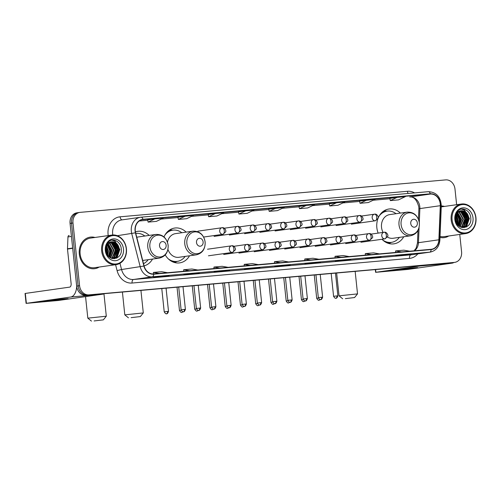 <?xml version="1.0" encoding="UTF-8"?>
<svg xmlns="http://www.w3.org/2000/svg" width="501" height="501" viewBox="0 0 501 501"><rect width="100%" height="100%" fill="white"/><g stroke="black" fill="none" stroke-linecap="round" stroke-linejoin="round"><path stroke-width="0.75" d="M377.723 219.275A17.598 14.635 81.9 0 0 376.846 227.73A17.598 14.635 81.9 0 0 378.142 233.103M381.975 239.265A17.598 14.635 81.9 0 0 393.905 243.849A17.598 14.635 81.9 0 0 403.75 236.754M165.236 254.903A17.598 14.635 81.9 0 0 179.677 262.881A17.598 14.635 81.9 0 0 189.522 255.786M144.081 265.887A17.598 14.635 81.9 0 0 152.529 259.067M186.159 232.12A17.598 14.635 81.9 0 0 174.73 228.043A17.598 14.635 81.9 0 0 163.996 236.96M400.387 213.088A17.598 14.635 81.9 0 0 388.958 209.011A17.598 14.635 81.9 0 0 378.211 217.96M149.173 235.407A17.598 14.635 81.9 0 0 137.744 231.324A17.598 14.635 81.9 0 0 135.427 231.888M78.745 212.568A9.957 8.285 81.9 0 0 78.381 212.606L76.922 212.812A9.957 8.285 81.9 0 0 70.065 223.408L76.659 286.121A9.957 8.285 81.9 0 0 85.953 295.289L451.445 262.818A9.957 8.285 81.9 0 0 451.808 262.781L453.261 262.574A9.957 8.285 81.9 0 1 452.904 262.612A9.957 8.285 81.9 0 0 453.261 262.574L454.72 262.367A9.957 8.285 81.9 0 0 461.578 251.771L459.755 234.43M456.63 204.696L454.989 189.059A9.957 8.285 81.9 0 0 445.69 179.89L80.204 212.355A9.957 8.285 81.9 0 0 79.841 212.399A9.957 8.285 81.9 0 0 72.983 222.995L79.578 285.702L78.118 285.908A9.957 8.285 81.9 0 0 87.412 295.076L452.904 262.612L87.412 295.076A9.957 8.285 81.9 0 1 78.118 285.908L71.524 223.202L78.118 285.908L76.659 286.121M78.381 212.606A9.957 8.285 81.9 0 0 71.524 223.202A9.957 8.285 81.9 0 1 78.381 212.606L79.841 212.399M79.308 254.082A15.932 13.258 81.9 0 0 94.758 268.68A15.932 13.258 81.9 0 0 99.185 267.046A15.932 13.258 81.9 0 1 94.758 268.68A15.932 13.258 81.9 0 1 79.308 254.082A15.932 13.258 81.9 0 1 90.28 237.13A15.932 13.258 81.9 0 0 79.308 254.082M440.003 237.411A15.932 13.258 81.9 0 0 444.287 237.637A15.932 13.258 81.9 0 0 448.714 236.002A15.932 13.258 81.9 0 1 444.287 237.637A15.932 13.258 81.9 0 1 440.003 237.411M135.289 230.936A10.621 8.836 -98.1 0 1 142.603 219.632A10.621 8.836 -98.1 0 1 142.985 219.588L430.315 194.069A10.621 8.836 -98.1 0 1 440.291 205.692L438.882 239.797A10.621 8.836 -98.1 0 1 431.505 249.254A10.621 8.836 -98.1 0 1 431.123 249.298L153.694 273.941A10.621 8.836 -98.1 0 1 144.106 265.981L135.614 232.758A10.621 8.836 -98.1 0 1 135.289 230.936M135.07 230.955A10.89 9.062 81.9 0 0 135.408 232.821L143.893 266.05A10.89 9.062 81.9 0 0 153.726 274.204L431.154 249.561A10.89 9.062 81.9 0 0 439.101 239.822L440.511 205.717A10.89 9.062 81.9 0 0 430.29 193.806L142.96 219.325A10.89 9.062 81.9 0 0 135.07 230.955M389.853 198.396L397.074 197.369L390.304 200.6L389.853 198.396M366.801 200.056L360.031 203.287L368.285 202.554L375.055 199.323L359.58 201.089M329.301 203.769L336.522 202.748L329.752 205.974L329.301 203.769M299.028 206.462L306.249 205.435L299.479 208.666L299.028 206.462M147.657 219.908L154.878 218.881L148.108 222.112L147.657 219.908M177.93 217.215L185.157 216.194L178.387 219.419L177.93 217.215M208.203 214.528L215.43 213.501L208.66 216.733L208.203 214.528M238.482 211.842L245.703 210.815L238.933 214.046L238.482 211.842M275.976 208.128L269.206 211.353L277.466 210.62L284.23 207.389L268.755 209.155M94.983 237.468A15.932 13.258 81.9 0 0 90.28 237.13A15.932 13.258 81.9 0 1 94.983 237.468M444.512 206.418A15.932 13.258 81.9 0 0 441.306 205.974A15.932 13.258 81.9 0 1 444.512 206.418M79.578 285.702A9.957 8.285 81.9 0 0 88.871 294.87L454.363 262.405A9.957 8.285 81.9 0 0 454.72 262.367M350.819 259.443L335.263 261.209L350.819 259.443A2.655 1.472 -95.1 0 1 350.775 259.449L342.54 260.182M381.092 256.756L365.542 258.522L381.092 256.756A2.655 1.472 -95.1 0 1 381.048 256.756L372.813 257.489M411.365 254.063L395.815 255.836L411.365 254.063A2.655 1.472 -95.1 0 1 411.321 254.07L403.086 254.802M259.994 267.509L244.444 269.281L259.994 267.509A2.655 1.472 -95.1 0 1 259.95 267.515L251.715 268.248M229.721 270.202L214.171 271.968L229.721 270.202A2.655 1.472 -95.1 0 1 229.677 270.202L221.442 270.935M199.448 272.888L183.898 274.661L199.448 272.888A2.655 1.472 -95.1 0 1 199.404 272.895L191.169 273.627M169.175 275.575L153.619 277.347L169.175 275.575A2.655 1.472 -95.1 0 1 169.131 275.581L160.896 276.314M320.54 262.129L304.99 263.902L320.54 262.129A2.655 1.472 -95.1 0 1 320.502 262.136L312.267 262.868M290.267 264.822L274.717 266.588L290.267 264.822A2.655 1.472 -95.1 0 1 290.229 264.829L281.994 265.555M329.752 205.974L338.012 205.241L344.782 202.016L336.522 202.748M390.304 200.6L398.558 199.861L405.328 196.636L397.074 197.369M238.933 214.046L247.187 213.313L253.957 210.082L245.703 210.815M208.66 216.733L216.914 216L223.684 212.768L215.43 213.501M178.387 219.419L186.641 218.686L193.411 215.461L185.157 216.194M148.108 222.112L156.368 221.379L163.138 218.148L154.878 218.881M299.479 208.666L307.739 207.934L314.509 204.702L306.249 205.435M282.977 265.856L282.933 265.474M313.25 263.169L313.206 262.787M161.879 276.615L161.836 276.233M192.152 273.922L192.115 273.54M222.425 271.235L222.388 270.853M252.698 268.549L252.661 268.16M404.069 255.103L404.031 254.715M373.796 257.79L373.759 257.408M343.523 260.476L343.479 260.094M269.206 211.353L268.755 209.149M360.031 203.287L359.574 201.083M288.657 261.954L282.752 260.94L274.498 261.672L274.51 263.207M280.397 262.687L274.498 261.672M258.378 264.641L252.479 263.626L244.219 264.365L244.231 265.899M250.124 265.373L244.219 264.365M228.105 267.327L222.206 266.319L213.946 267.052L213.958 268.586M219.851 268.066L213.946 267.052M197.832 270.02L191.933 269.006L183.673 269.738L183.685 271.279M189.578 270.753L183.673 269.738M167.559 272.707L161.654 271.699L153.4 272.431L153.412 273.959M159.299 273.44L153.4 272.431M318.93 259.261L313.025 258.253L304.771 258.986L304.783 260.52M310.67 259.994L304.771 258.986M349.203 256.575L343.298 255.56L335.044 256.293L335.056 257.827M340.943 257.307L335.044 256.293M379.476 253.882L373.577 252.873L365.317 253.606L365.329 255.141M371.222 254.614L365.317 253.606M409.749 251.195L403.85 250.181L395.59 250.92L395.602 252.454M401.495 251.928L395.59 250.92M47.727 301.139A13.276 0.319 -6 0 1 41.827 301.477A13.276 0.319 -6 0 1 49.004 300.45A13.276 0.319 -6 0 1 62.318 299.066A13.276 0.319 -6 0 1 68.211 298.702A13.276 0.319 -6 0 1 61.523 299.698A13.276 0.319 -6 0 1 47.727 301.139M76.691 286.39A13.276 7.358 84.9 0 1 70.679 297.03L26.09 303.374L58.291 300.487L102.605 294.193L70.679 297.03M104.127 293.674A13.276 7.358 84.9 0 1 102.605 294.193M26.09 303.374L25.05 293.473L69.639 287.129A3.319 1.841 -95.1 0 0 71.117 283.572L67.491 249.06A1.66 1.384 -98.1 0 1 67.478 248.772L67.967 236.923A1.66 1.384 -98.1 0 1 69.182 235.439L69.119 235.445M126.239 248.746A14.272 11.874 81.9 0 0 112.913 235.608A14.272 11.874 81.9 0 0 102.567 250.851A14.272 11.874 81.9 0 0 115.894 263.989A14.272 11.874 81.9 0 0 126.239 248.746M126.421 248.753A14.936 12.431 81.9 0 0 111.936 235.063A14.936 12.431 81.9 0 0 101.653 250.951A14.936 12.431 81.9 0 0 116.138 264.641A14.936 12.431 81.9 0 0 126.421 248.753M111.936 235.063L90.418 238.113A14.936 12.431 81.9 0 0 80.135 254.007A14.936 12.431 81.9 0 0 94.62 267.697L116.138 264.641M106.043 248.646L106.569 252.974M106.663 246.097L108.416 251.014L107.753 255.31M106.488 246.567L107.959 251.076L107.477 254.89M107.421 244.657L110.239 250.757L108.786 256.543M107.227 244.964L109.788 250.819L108.535 256.287M108.235 243.649L112.067 250.494L109.75 257.364M108.028 243.868L111.61 250.563L109.512 257.188M109.08 242.904L110.001 243.354L113.89 250.237L110.646 257.927M108.861 243.066L109.544 243.417L113.433 250.3L110.427 257.808M109.951 242.365L111.823 243.098L115.712 249.98L112.719 257.476L111.441 258.291M109.732 242.484L111.366 243.16L115.255 250.043L112.262 257.539L111.26 258.215M110.853 241.996L113.646 242.835L117.535 249.717L114.541 257.213L112.28 258.416M110.627 242.077L113.195 242.904L117.077 249.786L114.084 257.282L112.049 258.41M112.067 241.758A8.298 6.908 81.9 0 0 111.767 241.789A8.298 6.908 81.9 0 0 106.055 250.619C106.851 262.098 122.582 260.432 121.261 249.235C121.092 241.313 112.124 237.061 107.834 242.54C106.287 244.425 105.511 246.711 105.492 249.404C105.968 244.419 108.16 241.87 112.067 241.758C116.144 241.895 118.574 244.463 119.357 249.46L116.364 256.957L113.201 258.353L111.71 258.384M111.541 241.826L115.017 242.641L118.906 249.523L115.913 257.019L112.975 258.378M112.894 258.673L113.207 258.353L112.005 258.478M106.043 250.513L106.124 251.201M105.323 250.606A10.953 9.112 81.9 0 0 115.549 260.689A10.953 9.112 81.9 0 0 123.484 248.991A10.953 9.112 81.9 0 0 113.257 238.908A10.953 9.112 81.9 0 0 105.323 250.606M111.917 240.161L114.798 241.144L119.595 249.504L116.52 258.172M114.096 242.19L117.773 249.767L115.888 257.038M115.506 257.552L114.372 258.723M112.274 242.453L115.95 250.024L114.065 257.295M113.683 257.808L113.232 258.328M107.771 244.175L110.477 250.801L109.256 256.982M106.118 248.064L106.794 253.562M112.13 240.129L115.03 241.113L119.82 249.473L116.908 257.984M114.635 242.434L117.998 249.736L116.389 256.6M115.9 257.301L114.585 258.704M112.813 242.691L116.176 249.993L114.566 256.856M114.078 257.558L113.489 258.265M113.445 258.316L113.063 258.698M107.897 244.025L110.702 250.769L109.406 257.101M106.193 247.644L107.057 251.289L106.97 253.951M94.125 320.947L103.35 319.857L94.125 320.947M85.558 296.617L87.819 318.154L106.306 316.206L103.35 319.857M166.132 245.246A3.983 3.313 81.9 0 0 162.412 241.576A3.983 3.313 81.9 0 0 159.525 245.828A3.983 3.313 81.9 0 0 163.245 249.498A3.983 3.313 81.9 0 0 166.132 245.246M142.697 260.464L159.374 258.096A11.949 9.945 81.9 0 1 147.789 247.143A11.949 9.945 81.9 0 1 156.018 234.43L138.533 236.917A11.949 9.945 81.9 0 0 136.792 237.355M144.82 236.021A15.769 13.12 81.9 0 0 135.809 233.447A15.769 13.12 81.9 0 0 135.796 233.447L135.809 233.447M143.511 263.67A15.769 13.12 81.9 0 0 148.177 259.687M131.118 317.659L140.343 316.576L131.118 317.659M122.413 292.045L124.805 314.866L143.299 312.925L140.343 316.576M203.118 241.958A3.983 3.313 81.9 0 0 199.398 238.288A3.983 3.313 81.9 0 0 196.511 242.547A3.983 3.313 81.9 0 0 200.231 246.21A3.983 3.313 81.9 0 0 203.118 241.958M167.954 249.385A11.949 9.945 81.9 0 0 178.882 257.295L196.367 254.809A11.949 9.945 81.9 0 1 184.775 243.862A11.949 9.945 81.9 0 1 193.004 231.149L175.525 233.629A11.949 9.945 81.9 0 0 167.466 242.215M181.807 232.74A15.769 13.12 81.9 0 0 172.801 230.159A15.769 13.12 81.9 0 0 164.967 235M172.801 230.159L172.068 230.266A15.769 13.12 81.9 0 0 166.664 232.602M170.659 260.745A15.769 13.12 81.9 0 0 176.502 261.484L177.229 261.384A15.769 13.12 81.9 0 0 185.17 256.399M168.361 258.917A15.769 13.12 81.9 0 0 177.229 261.384M345.346 298.634L354.57 297.544L345.346 298.634M336.641 273.02L339.039 295.834L357.526 293.893L354.57 297.544M417.352 222.926A3.983 3.313 81.9 0 0 413.632 219.263A3.983 3.313 81.9 0 0 410.745 223.515A3.983 3.313 81.9 0 0 414.465 227.185A3.983 3.313 81.9 0 0 417.352 222.926M387.455 237.098A11.949 9.945 81.9 0 0 393.116 238.263L410.595 235.783A11.949 9.945 81.9 0 1 399.009 224.83A11.949 9.945 81.9 0 1 407.232 212.117L389.753 214.597A11.949 9.945 81.9 0 0 381.524 227.31A11.949 9.945 81.9 0 0 383.065 232.408M396.04 213.708A15.769 13.12 81.9 0 0 387.029 211.128A15.769 13.12 81.9 0 0 379.201 215.969M387.029 211.128L386.296 211.234A15.769 13.12 81.9 0 0 380.892 213.57M384.887 241.72A15.769 13.12 81.9 0 0 390.73 242.459L391.463 242.352A15.769 13.12 81.9 0 0 399.397 237.374M382.595 239.885A15.769 13.12 81.9 0 0 391.463 242.352M397.255 270.089A13.276 0.319 -6 0 1 391.35 270.427A13.276 0.319 -6 0 1 398.533 269.4A13.276 0.319 -6 0 1 411.841 268.016A13.276 0.319 -6 0 1 417.74 267.653A13.276 0.319 -6 0 1 411.052 268.655A13.276 0.319 -6 0 1 397.255 270.089M421.729 265.461A13.276 7.358 84.9 0 1 420.207 265.981L375.618 272.325L407.82 269.438L452.134 263.144L420.207 265.981M453.887 262.48A13.276 7.358 84.9 0 1 452.134 263.144M475.762 217.697A14.272 11.874 81.9 0 0 462.436 204.558A14.272 11.874 81.9 0 0 452.096 219.801A14.272 11.874 81.9 0 0 465.423 232.946A14.272 11.874 81.9 0 0 475.762 217.697M475.95 217.703A14.936 12.431 81.9 0 0 461.465 204.013A14.936 12.431 81.9 0 0 451.182 219.901A14.936 12.431 81.9 0 0 465.667 233.591A14.936 12.431 81.9 0 0 475.95 217.703M455.572 217.597L456.098 221.93M456.192 215.048L457.945 219.964L457.281 224.26M456.016 215.518L457.488 220.033L457.006 223.841M456.95 213.608L459.768 219.707L458.315 225.5M456.755 213.921L459.311 219.77L458.064 225.237M457.757 212.599L461.59 219.451L459.273 226.32M457.551 212.825L461.133 219.513L459.041 226.139M458.603 211.854L459.53 212.305L463.412 219.188L460.175 226.878M458.39 212.023L459.073 212.374L462.962 219.256L459.956 226.759M459.48 211.316L461.352 212.048L465.241 218.931L462.248 226.427L460.97 227.241M459.26 211.435L460.895 212.111L464.784 218.993L461.79 226.49L460.782 227.166M460.381 210.952L463.174 211.791L467.064 218.674L464.07 226.164L461.809 227.366M461.584 227.429L462.73 227.304L461.239 227.335M460.156 211.027L462.717 211.854L466.606 218.737L463.613 226.233L461.578 227.36M461.596 210.708A8.298 6.908 81.9 0 0 461.296 210.746A8.298 6.908 81.9 0 0 455.584 219.57C456.38 231.049 472.105 229.383 470.79 218.192C470.621 210.263 461.646 206.011 457.363 211.497C455.816 213.376 455.033 215.668 455.021 218.355C455.497 213.37 457.689 210.821 461.596 210.708C465.673 210.846 468.103 213.413 468.886 218.411L465.892 225.907L462.417 227.623M461.07 210.777L464.546 211.597L468.429 218.48L465.435 225.97L462.504 227.335M455.572 219.463L455.653 220.152M454.845 219.557A10.953 9.112 81.9 0 0 465.072 229.646A10.953 9.112 81.9 0 0 473.013 217.948A10.953 9.112 81.9 0 0 462.786 207.859A10.953 9.112 81.9 0 0 454.845 219.557M440.047 236.416A14.936 12.431 81.9 0 0 444.149 236.647L465.667 233.591M461.446 209.117L464.327 210.094L469.124 218.461L466.049 227.128M463.625 211.146L467.301 218.718L465.416 225.989M465.034 226.502L463.901 227.679M461.803 211.403L465.473 218.975L463.594 226.245M463.206 226.759L462.761 227.279M457.3 213.125L460.006 219.751L458.784 225.932M456.392 214.591L458.183 220.014L457.601 224.698M455.647 217.014L456.323 222.513M461.659 209.08L464.559 210.063L469.349 218.423L466.437 226.934M464.164 211.384L467.527 218.686L465.917 225.55M465.429 226.252L464.114 227.654M462.342 211.647L465.705 218.943L464.089 225.807M463.607 226.508L463.018 227.216M462.968 227.266L462.586 227.648M457.419 212.975L460.231 219.72L458.929 226.051M455.722 216.595L456.586 220.24L456.492 222.901M85.953 295.289L88.871 294.87M70.065 223.408L72.983 222.995M451.445 262.818L454.363 262.405M440.291 205.692L419.869 208.591A10.621 8.836 81.9 0 0 419.807 206.744A10.621 8.836 81.9 0 0 409.893 196.968L409.793 196.981A5.974 3.313 -95.1 0 0 409.893 196.968L430.315 194.069M419.299 222.375L419.869 208.591A5.974 0.72 -177.6 0 0 418.886 208.942L418.817 206.932C416.801 199.774 413.795 196.455 409.793 196.981A5.974 3.313 -95.1 0 1 409.699 196.987M142.985 219.588L142.221 219.701M108.229 235.589A16.596 13.809 -98.1 0 1 120.115 216.808L407.445 191.282A3.319 1.841 -95.1 0 0 408.165 193.461M407.445 191.282A16.596 13.809 -98.1 0 1 414.571 192.891M431.154 249.561A3.319 1.841 84.9 0 1 429.651 252.185L152.223 276.828A13.276 11.047 -98.1 0 1 140.236 266.883L131.744 233.654A13.276 11.047 -98.1 0 1 131.337 231.381A13.276 11.047 -98.1 0 1 140.48 217.252A13.276 11.047 -98.1 0 1 140.956 217.196A3.319 1.841 84.9 0 1 141.013 217.19A3.319 1.841 84.9 0 1 142.96 219.325M430.29 193.806A3.319 1.841 -95.1 0 0 428.342 191.67L141.013 217.19L121.806 219.908A13.276 11.047 81.9 0 0 112.662 234.03A13.276 11.047 81.9 0 0 112.794 234.975M135.408 232.821L117.322 235.702M143.893 266.05L121.561 269.532A13.276 11.047 81.9 0 0 133.548 279.483L152.223 276.828A3.319 1.841 -95.1 0 0 153.726 274.204M430.127 252.128A13.276 11.047 -98.1 0 1 429.651 252.185L410.977 254.834A13.276 11.047 81.9 0 0 411.459 254.784L430.127 252.128C435.983 250.819 439.239 246.811 439.891 240.117L441.306 206.011C440.73 196.906 436.409 192.127 428.342 191.67A3.319 1.841 -95.1 0 0 428.286 191.676L141.063 217.19M439.101 239.822A3.319 0.401 2.4 0 1 439.891 240.117M440.511 205.717A3.319 0.401 2.4 0 1 441.306 206.011M417.834 253.875A16.596 13.809 -98.1 0 1 409.499 258.397L132.07 283.04A16.596 13.809 -98.1 0 1 117.084 270.609L115.581 264.722M119.971 263.301L121.561 269.532L117.084 270.609M132.07 283.04A3.319 1.841 -95.1 0 1 133.548 279.483L410.977 254.834A3.319 1.841 -95.1 0 0 409.499 258.397M120.115 216.808A3.319 1.841 -95.1 0 0 122.125 219.858M414.459 250.776A10.621 8.836 81.9 0 0 418.454 242.697L419.087 227.479M438.882 239.797L418.454 242.697A5.974 0.72 -177.6 0 0 417.471 243.048L417.997 230.372M389.922 198.74L373.157 200.231L389.922 198.74M342.872 202.924L359.649 201.433L342.884 202.918M329.376 204.12L312.605 205.61L329.376 204.12M282.326 208.303L299.103 206.813L282.332 208.297M268.824 209.499L252.059 210.99L268.824 209.499M238.551 212.186L221.786 213.676L238.551 212.192M208.278 214.879L191.514 216.363L208.278 214.879M178.005 217.566L161.234 219.056L178.005 217.566M147.732 220.252L139.228 221.01L147.732 220.258M72.689 248.321L67.491 249.06M25.326 293.423L26.365 303.324M67.478 248.772L72.658 248.033M71.436 236.428L67.967 236.923M168.085 245.271A10.978 9.131 81.9 0 0 157.84 235.169A10.978 9.131 81.9 0 0 149.88 246.893A10.978 9.131 81.9 0 0 160.132 256.994A10.978 9.131 81.9 0 0 168.085 245.271M205.078 241.989A10.978 9.131 81.9 0 0 194.826 231.882A10.978 9.131 81.9 0 0 186.873 243.605A10.978 9.131 81.9 0 0 197.118 253.713A10.978 9.131 81.9 0 0 205.078 241.989M172.776 261.891A15.919 13.245 81.9 0 0 176.985 261.416M172.551 230.197A15.919 13.245 81.9 0 0 168.374 230.911M419.306 222.958A10.978 9.131 81.9 0 0 409.054 212.85A10.978 9.131 81.9 0 0 401.101 224.573A10.978 9.131 81.9 0 0 411.352 234.681A10.978 9.131 81.9 0 0 419.306 222.958M387.004 242.866A15.919 13.245 81.9 0 0 391.218 242.39M386.785 211.165A15.919 13.245 81.9 0 0 382.607 211.879M197.914 231.155L222.162 227.717A3.319 1.841 84.9 0 0 222.106 227.723A3.319 2.762 81.9 0 0 221.987 227.736A3.319 2.762 81.9 0 0 219.701 231.268A3.319 2.762 81.9 0 0 222.801 234.324A3.319 1.841 -95.1 0 0 224.279 230.767A3.319 1.841 84.9 0 0 222.162 227.717C224.473 227.066 226.527 230.861 225.663 231.882L222.92 234.311A3.319 2.762 81.9 0 1 222.801 234.324M167.553 311.447L164.222 311.835C166.169 315.079 166.871 313.325 166.557 313.764A2.161 1.196 84.9 0 0 166.595 313.758A2.161 1.196 -95.1 0 0 167.553 311.447L168.511 311.384L166.075 288.169M224.241 228.231L237.405 226.364A3.319 1.841 84.9 0 0 237.355 226.371A3.319 2.762 81.9 0 0 237.236 226.383A3.319 2.762 81.9 0 0 234.95 229.915A3.319 2.762 81.9 0 0 238.05 232.971A3.319 1.841 -95.1 0 0 239.528 229.414A3.319 1.841 84.9 0 0 237.405 226.364C239.716 225.713 241.77 229.508 240.906 230.529L238.169 232.959A3.319 2.762 81.9 0 1 238.05 232.971M181.193 310.251L179.471 310.482C181.412 313.726 182.12 311.966 181.807 312.405A2.161 1.196 84.9 0 0 181.838 312.405A2.161 1.196 -95.1 0 0 182.602 311.678M239.491 226.872L252.654 225.012A3.319 1.841 84.9 0 0 252.604 225.018A3.319 2.762 81.9 0 0 252.479 225.03A3.319 2.762 81.9 0 0 250.199 228.562A3.319 2.762 81.9 0 0 253.293 231.619A3.319 1.841 -95.1 0 0 254.771 228.055A3.319 1.841 84.9 0 0 252.654 225.012C254.965 224.36 257.019 228.149 256.155 229.17L253.418 231.606A3.319 2.762 81.9 0 1 253.293 231.619M196.436 308.898L194.714 309.13C196.661 312.367 197.363 310.614 197.05 311.052A2.161 1.196 84.9 0 0 197.087 311.046A2.161 1.196 -95.1 0 0 197.851 310.319M254.74 225.519L267.903 223.653A3.319 1.841 84.9 0 0 267.847 223.659A3.319 2.762 81.9 0 0 267.728 223.678A3.319 2.762 81.9 0 0 265.442 227.203A3.319 2.762 81.9 0 0 268.542 230.26A3.319 1.841 -95.1 0 0 270.02 226.702A3.319 1.841 84.9 0 0 267.903 223.653C270.214 223.008 272.268 226.796 271.404 227.817L268.661 230.247A3.319 2.762 81.9 0 1 268.542 230.26M211.685 307.539L209.963 307.777C211.91 311.015 212.612 309.261 212.299 309.699A2.161 1.196 84.9 0 0 212.336 309.693A2.161 1.196 -95.1 0 0 213.094 308.967M269.983 224.166L283.146 222.3A3.319 1.841 84.9 0 0 283.096 222.306A3.319 2.762 81.9 0 0 282.977 222.319A3.319 2.762 81.9 0 0 280.692 225.851A3.319 2.762 81.9 0 0 283.791 228.907A3.319 1.841 -95.1 0 0 285.269 225.35A3.319 1.841 84.9 0 0 283.146 222.3C285.457 221.649 287.511 225.444 286.647 226.465L283.91 228.894A3.319 2.762 81.9 0 1 283.791 228.907M226.934 306.186L225.212 306.418C227.153 309.662 227.861 307.908 227.548 308.347A2.161 1.196 84.9 0 0 227.579 308.34A2.161 1.196 -95.1 0 0 228.343 307.614M285.232 222.813L298.396 220.947A3.319 1.841 84.9 0 0 298.345 220.954A3.319 2.762 81.9 0 0 298.227 220.966A3.319 2.762 81.9 0 0 295.941 224.498A3.319 2.762 81.9 0 0 299.034 227.554A3.319 1.841 -95.1 0 0 300.512 223.997A3.319 1.841 84.9 0 0 298.396 220.947C300.706 220.296 302.761 224.091 301.896 225.112L299.16 227.542A3.319 2.762 81.9 0 1 299.034 227.554M242.177 304.833L240.455 305.065C242.403 308.303 243.104 306.549 242.791 306.988A2.161 1.196 84.9 0 0 242.828 306.988A2.161 1.196 -95.1 0 0 243.592 306.261M300.481 221.455L313.645 219.595A3.319 1.841 84.9 0 0 313.588 219.601A3.319 2.762 81.9 0 0 313.469 219.613A3.319 2.762 81.9 0 0 311.184 223.145A3.319 2.762 81.9 0 0 314.284 226.201A3.319 1.841 -95.1 0 0 315.762 222.638A3.319 1.841 84.9 0 0 313.645 219.595C315.956 218.943 318.01 222.732 317.146 223.753L314.403 226.183A3.319 2.762 81.9 0 1 314.284 226.201M257.426 303.481L255.704 303.712C257.652 306.95 258.353 305.197 258.04 305.635A2.161 1.196 84.9 0 0 258.078 305.629A2.161 1.196 -95.1 0 0 258.835 304.902M315.724 220.102L328.888 218.236A3.319 1.841 84.9 0 0 328.838 218.242A3.319 2.762 81.9 0 0 328.719 218.261A3.319 2.762 81.9 0 0 326.433 221.786A3.319 2.762 81.9 0 0 329.533 224.843A3.319 1.841 -95.1 0 0 331.011 221.285A3.319 1.841 84.9 0 0 328.888 218.236C331.199 217.591 333.253 221.379 332.388 222.4L329.652 224.83A3.319 2.762 81.9 0 1 329.533 224.843M272.676 302.122L270.953 302.36C272.895 305.597 273.602 303.844 273.289 304.282A2.161 1.196 84.9 0 0 273.321 304.276A2.161 1.196 -95.1 0 0 274.085 303.55M330.973 218.749L344.137 216.883A3.319 1.841 84.9 0 0 344.087 216.889A3.319 2.762 81.9 0 0 343.968 216.902A3.319 2.762 81.9 0 0 341.682 220.434A3.319 2.762 81.9 0 0 344.776 223.49A3.319 1.841 -95.1 0 0 346.254 219.933A3.319 1.841 84.9 0 0 344.137 216.883C346.448 216.232 348.502 220.027 347.638 221.047L344.901 223.477A3.319 2.762 81.9 0 1 344.776 223.49M287.918 300.769L286.196 301.001C288.144 304.245 288.845 302.491 288.532 302.923A2.161 1.196 84.9 0 0 288.57 302.923A2.161 1.196 -95.1 0 0 289.334 302.197M346.222 217.396L359.386 215.53A3.319 1.841 84.9 0 0 359.33 215.536A3.319 2.762 81.9 0 0 359.211 215.549A3.319 2.762 81.9 0 0 356.925 219.081A3.319 2.762 81.9 0 0 360.025 222.137A3.319 1.841 -95.1 0 0 361.503 218.58A3.319 1.841 84.9 0 0 359.386 215.53C361.697 214.879 363.751 218.668 362.887 219.695L360.144 222.125A3.319 2.762 81.9 0 1 360.025 222.137M303.168 299.416L301.445 299.648C303.393 302.886 304.094 301.132 303.781 301.571A2.161 1.196 84.9 0 0 303.819 301.571A2.161 1.196 -95.1 0 0 304.577 300.844M361.465 216.037L374.629 214.177A3.319 1.841 84.9 0 0 374.579 214.184A3.319 2.762 81.9 0 0 374.46 214.196A3.319 2.762 81.9 0 0 372.174 217.728A3.319 2.762 81.9 0 0 375.274 220.784A3.319 1.841 -95.1 0 0 376.752 217.221A3.319 1.841 84.9 0 0 374.629 214.177C376.94 213.526 378.994 217.315 378.13 218.336L375.393 220.766A3.319 2.762 81.9 0 1 375.274 220.784M318.417 298.064L316.695 298.295C318.636 301.533 319.344 299.78 319.031 300.218A2.161 1.196 84.9 0 0 319.062 300.212A2.161 1.196 -95.1 0 0 319.826 299.485M184.437 309.449L181.111 309.843C183.053 313.087 183.761 311.334 183.447 311.766A2.161 1.196 84.9 0 0 183.479 311.766A2.161 1.196 -95.1 0 0 184.437 309.449L185.401 309.393L183.009 286.666M207.508 249.229L231.756 245.791A3.319 1.841 84.9 0 0 231.7 245.797A3.319 2.762 81.9 0 0 231.581 245.809A3.319 2.762 81.9 0 0 229.295 249.341A3.319 2.762 81.9 0 0 232.395 252.398A3.319 1.841 -95.1 0 0 233.873 248.834A3.319 1.841 84.9 0 0 231.756 245.791C234.067 245.139 236.121 248.928 235.257 249.949L232.514 252.385A3.319 2.762 81.9 0 1 232.395 252.398M199.686 308.096L196.354 308.491C198.302 311.728 199.003 309.975 198.69 310.413A2.161 1.196 84.9 0 0 198.728 310.413A2.161 1.196 -95.1 0 0 199.686 308.096L200.65 308.04L198.258 285.313M233.835 246.298L246.999 244.432A3.319 1.841 84.9 0 0 246.949 244.438A3.319 2.762 81.9 0 0 246.83 244.457A3.319 2.762 81.9 0 0 244.544 247.982A3.319 2.762 81.9 0 0 247.644 251.039A3.319 1.841 -95.1 0 0 249.122 247.481A3.319 1.841 84.9 0 0 246.999 244.432C249.31 243.787 251.364 247.575 250.5 248.596L247.763 251.026A3.319 2.762 81.9 0 1 247.644 251.039M214.935 306.744L211.604 307.138C213.551 310.376 214.253 308.622 213.94 309.061A2.161 1.196 84.9 0 0 213.977 309.054A2.161 1.196 -95.1 0 0 214.935 306.744L215.893 306.687L213.507 283.954M249.085 244.945L262.248 243.079A3.319 1.841 84.9 0 0 262.198 243.085A3.319 2.762 81.9 0 0 262.073 243.098A3.319 2.762 81.9 0 0 259.794 246.63A3.319 2.762 81.9 0 0 262.887 249.686A3.319 1.841 -95.1 0 0 264.365 246.129A3.319 1.841 84.9 0 0 262.248 243.079C264.559 242.428 266.613 246.223 265.749 247.243L263.006 249.673A3.319 2.762 81.9 0 1 262.887 249.686M230.178 305.391L226.853 305.779C228.794 309.023 229.502 307.27 229.189 307.708A2.161 1.196 84.9 0 0 229.22 307.702A2.161 1.196 -95.1 0 0 230.178 305.391L231.143 305.328L228.75 282.602M264.334 243.592L277.498 241.726A3.319 1.841 84.9 0 0 277.441 241.732A3.319 2.762 81.9 0 0 277.322 241.745A3.319 2.762 81.9 0 0 275.036 245.277A3.319 2.762 81.9 0 0 278.136 248.333A3.319 1.841 -95.1 0 0 279.614 244.776A3.319 1.841 84.9 0 0 277.498 241.726C279.808 241.075 281.863 244.87 280.998 245.891L278.255 248.321A3.319 2.762 81.9 0 1 278.136 248.333M245.427 304.032L242.096 304.426C244.043 307.67 244.745 305.911 244.432 306.349A2.161 1.196 84.9 0 0 244.469 306.349A2.161 1.196 -95.1 0 0 245.427 304.032L246.392 303.975L244 281.249M279.577 242.233L292.741 240.374A3.319 1.841 84.9 0 0 292.69 240.38A3.319 2.762 81.9 0 0 292.571 240.392A3.319 2.762 81.9 0 0 290.286 243.924A3.319 2.762 81.9 0 0 293.386 246.98A3.319 1.841 -95.1 0 0 294.864 243.417A3.319 1.841 84.9 0 0 292.741 240.374C295.051 239.722 297.106 243.511 296.241 244.532L293.505 246.962A3.319 2.762 81.9 0 1 293.386 246.98M260.677 302.679L257.345 303.074C259.293 306.311 259.994 304.558 259.681 304.996A2.161 1.196 84.9 0 0 259.718 304.99A2.161 1.196 -95.1 0 0 260.677 302.679L261.635 302.623L259.249 279.896M294.826 240.881L307.99 239.015A3.319 1.841 84.9 0 0 307.94 239.021A3.319 2.762 81.9 0 0 307.814 239.04A3.319 2.762 81.9 0 0 305.535 242.565A3.319 2.762 81.9 0 0 308.629 245.622A3.319 1.841 -95.1 0 0 310.106 242.064A3.319 1.841 84.9 0 0 307.99 239.015C310.301 238.363 312.355 242.158 311.49 243.179L308.748 245.609A3.319 2.762 81.9 0 1 308.629 245.622M275.919 301.326L272.594 301.721C274.535 304.959 275.243 303.205 274.93 303.644A2.161 1.196 84.9 0 0 274.961 303.637A2.161 1.196 -95.1 0 0 275.919 301.326L276.884 301.27L274.492 278.537M310.075 239.528L323.239 237.662A3.319 1.841 84.9 0 0 323.183 237.668A3.319 2.762 81.9 0 0 323.064 237.681A3.319 2.762 81.9 0 0 320.778 241.213A3.319 2.762 81.9 0 0 323.878 244.269A3.319 1.841 -95.1 0 0 325.356 240.712A3.319 1.841 84.9 0 0 323.239 237.662C325.55 237.011 327.604 240.806 326.74 241.826L323.997 244.256A3.319 2.762 81.9 0 1 323.878 244.269M291.169 299.974L287.837 300.362C289.785 303.606 290.486 301.852 290.173 302.291A2.161 1.196 84.9 0 0 290.211 302.285A2.161 1.196 -95.1 0 0 291.169 299.974L292.133 299.911L289.741 277.185M325.318 238.175L338.482 236.309A3.319 1.841 84.9 0 0 338.432 236.315A3.319 2.762 81.9 0 0 338.313 236.328A3.319 2.762 81.9 0 0 336.027 239.86A3.319 2.762 81.9 0 0 339.127 242.916A3.319 1.841 -95.1 0 0 340.605 239.353A3.319 1.841 84.9 0 0 338.482 236.309C340.793 235.658 342.847 239.447 341.983 240.474L339.246 242.904A3.319 2.762 81.9 0 1 339.127 242.916M306.418 298.615L303.086 299.009C305.034 302.247 305.735 300.494 305.422 300.932A2.161 1.196 84.9 0 0 305.46 300.932A2.161 1.196 -95.1 0 0 306.418 298.615L307.376 298.558L304.99 275.832M340.567 236.816L353.731 234.956A3.319 1.841 84.9 0 0 353.681 234.963A3.319 2.762 81.9 0 0 353.556 234.975A3.319 2.762 81.9 0 0 351.276 238.507A3.319 2.762 81.9 0 0 354.37 241.563A3.319 1.841 -95.1 0 0 355.848 238A3.319 1.841 84.9 0 0 353.731 234.956C356.042 234.305 358.096 238.094 357.232 239.115L354.489 241.545A3.319 2.762 81.9 0 1 354.37 241.563M321.661 297.262L318.335 297.657C320.277 300.894 320.984 299.141 320.671 299.579A2.161 1.196 84.9 0 0 320.703 299.573A2.161 1.196 -95.1 0 0 321.661 297.262L322.625 297.206L320.233 274.473M355.816 235.464L368.98 233.598A3.319 1.841 84.9 0 0 368.924 233.604A3.319 2.762 81.9 0 0 368.805 233.616A3.319 2.762 81.9 0 0 366.519 237.148A3.319 2.762 81.9 0 0 369.619 240.204A3.319 1.841 -95.1 0 0 371.097 236.647A3.319 1.841 84.9 0 0 368.98 233.598C371.291 232.946 373.345 236.741 372.481 237.762L369.738 240.192A3.319 2.762 81.9 0 1 369.619 240.204M336.91 295.909L333.578 296.304C335.526 299.542 336.227 297.788 335.914 298.227A2.161 1.196 84.9 0 0 335.952 298.22A2.161 1.196 -95.1 0 0 336.91 295.909L337.874 295.853L335.482 273.12M371.059 234.111L384.223 232.245A3.319 1.841 84.9 0 0 384.173 232.251A3.319 2.762 81.9 0 0 384.054 232.264A3.319 2.762 81.9 0 0 381.768 235.796A3.319 2.762 81.9 0 0 384.868 238.852A3.319 1.841 -95.1 0 0 386.346 235.295A3.319 1.841 84.9 0 0 384.223 232.245C386.534 231.594 388.588 235.389 387.724 236.409L384.987 238.839A3.319 2.762 81.9 0 1 384.868 238.852M375.606 269.557L375.894 272.275M414.039 250.813L416.106 248.252L417.471 243.048M418.454 219.288L418.886 208.942M103.951 293.768L106.306 316.206M156.018 234.43C162.681 234.299 166.727 237.912 168.154 245.283C168.355 252.297 165.43 256.568 159.374 258.096M91.47 321.11L87.819 318.154M140.931 290.405L143.299 312.925M193.004 231.149C199.667 231.011 203.713 234.631 205.141 241.996C205.347 249.016 202.423 253.287 196.367 254.809M128.456 317.822L124.812 314.872M172.764 230.166L169.889 229.815M177.197 261.39L174.536 262.524M355.159 271.373L357.526 293.893M407.232 212.117C413.901 211.986 417.947 215.599 419.375 222.97C419.575 229.984 416.65 234.255 410.595 235.783M342.69 298.79L339.039 295.84M386.991 211.134L384.123 210.783M391.425 242.359L388.763 243.492M203.631 237.048L222.92 234.311M164.222 311.835L161.773 288.551M168.511 311.384C167.259 314.979 166.219 313.388 166.62 313.758L166.557 313.764M214.096 236.378L238.169 232.959M179.471 310.482L177.022 287.198M183.147 311.772L181.807 312.405M229.345 235.019L253.418 231.606M194.714 309.13L192.265 285.846M198.396 310.42L197.05 311.052M244.588 233.666L268.661 230.247M209.963 307.777L207.514 284.487M213.645 309.067L212.299 309.699M259.837 232.314L283.91 228.894M225.212 306.418L222.763 283.134M228.888 307.714L227.548 308.347M275.087 230.955L299.16 227.542M240.455 305.065L238.006 281.781M244.137 306.355L242.791 306.988M290.329 229.602L314.403 226.183M255.704 303.712L253.255 280.422M259.386 305.003L258.04 305.635M305.579 228.249L329.652 224.83M270.953 302.36L268.505 279.07M274.629 303.65L273.289 304.282M320.828 226.897L344.901 223.477M286.196 301.001L283.748 277.717M289.879 302.297L288.532 302.923M336.071 225.538L360.144 222.125M301.445 299.648L298.997 276.364M305.128 300.938L303.781 301.571M351.32 224.185L375.393 220.766M316.695 298.295L314.246 275.005M320.371 299.585L319.031 300.218M181.111 309.843L178.713 287.048M185.401 309.393C184.143 312.987 183.103 311.39 183.51 311.76L183.447 311.766M208.441 255.798L232.514 252.385M196.354 308.491L193.962 285.695M200.65 308.04C199.392 311.635 198.352 310.038 198.753 310.407L198.69 310.413M223.69 254.445L247.763 251.026M211.604 307.138L209.205 284.336M215.893 306.687C214.641 310.276 213.601 308.685 214.002 309.054L213.94 309.061M238.939 253.093L263.006 249.673M226.853 305.779L224.454 282.984M231.143 305.328C229.884 308.923 228.844 307.332 229.251 307.702L229.189 307.708M254.182 251.734L278.255 248.321M242.096 304.426L239.703 281.631M246.392 303.975C245.133 307.57 244.093 305.973 244.494 306.343L244.432 306.349M269.432 250.381L293.505 246.962M257.345 303.074L254.946 280.272M261.635 302.623C260.382 306.211 259.343 304.621 259.743 304.99L259.681 304.996M284.681 249.028L308.748 245.609M272.594 301.721L270.196 278.919M276.884 301.27C275.625 304.858 274.592 303.268 274.993 303.637L274.93 303.644M299.924 247.676L323.997 244.256M287.837 300.362L285.445 277.567M292.133 299.911C290.874 303.506 289.835 301.915 290.236 302.285L290.173 302.291M315.173 246.317L339.246 242.904M303.086 299.009L300.688 276.214M307.376 298.558C306.124 302.153 305.084 300.556 305.485 300.926L305.422 300.932M330.422 244.964L354.489 241.545M318.335 297.657L315.937 274.855M322.625 297.206C321.366 300.794 320.333 299.203 320.734 299.573L320.671 299.579M345.665 243.611L369.738 240.192M333.578 296.304L331.186 273.502M337.874 295.853C336.616 299.441 335.576 297.851 335.977 298.22L335.914 298.227M360.914 242.259L384.987 238.839M375.618 272.325L375.33 269.582M441.268 206.882L461.465 204.013"/></g></svg>
